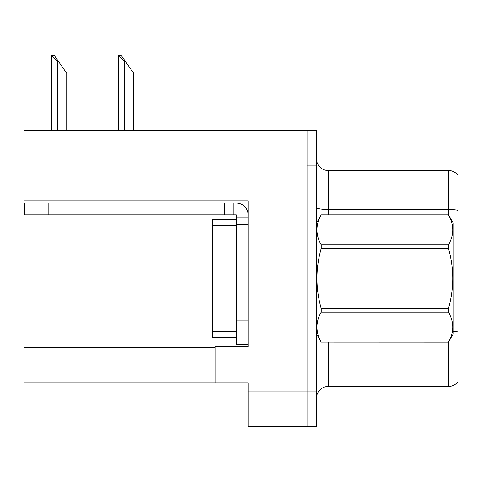 <?xml version="1.0" encoding="UTF-8"?>
<svg xmlns="http://www.w3.org/2000/svg" width="482" height="482" viewBox="0 0 482 482"><rect width="100%" height="100%" fill="white"/><g stroke="black" fill="none" stroke-linecap="round" stroke-linejoin="round"><path stroke-width="0.72" d="M248.073 224.263L248.073 320.922L236.282 320.922L236.282 344.497L248.073 344.497L248.073 320.922L248.073 346.739L215.068 346.739L215.068 382.81L24.1 382.81L24.1 200.801L248.073 200.801L248.073 224.263L236.282 224.263L236.282 214.833L224.498 214.833L224.498 203.043L236.282 203.043A11.791 11.791 0 0 1 248.073 214.839M215.068 382.81L248.073 382.81L248.073 426.425L307.016 426.425L307.016 391.065L307.016 426.425L316.445 426.425L316.445 391.065L307.016 391.065L307.016 130.544L24.1 130.544L24.1 200.801M316.445 398.252A11.791 11.791 0 0 1 328.23 386.462L448.471 386.462L448.471 342.057M307.016 130.544L316.445 130.544L316.445 165.91L307.016 165.91L307.016 391.065L248.073 391.065M457.9 175.225A11.791 11.791 0 0 0 448.471 170.508A11.791 11.791 0 0 1 457.9 175.225L457.9 381.75A11.791 11.791 0 0 1 448.471 386.462M316.445 165.91L316.445 391.065M457.9 210.291L457.9 211.11L457.9 210.291A11.791 2.049 180 0 0 448.471 209.471L448.471 170.508L328.23 170.508A11.791 11.791 0 0 1 316.445 158.717A11.791 11.791 0 0 0 328.23 170.508L328.23 214.833M118.903 55.575L121.295 55.575L125.422 61.467L124.248 61.467L118.903 55.575L118.355 55.575L118.355 130.544M133.677 130.544L133.677 73.258L125.422 61.467M51.948 55.575L54.339 55.575L58.467 61.467L57.292 61.467L51.948 55.575L51.399 55.575L51.399 130.544M66.721 130.544L66.721 73.258L58.467 61.467M48.146 214.833L48.146 203.043L24.57 203.043L24.57 214.833L224.498 214.833M48.146 203.043L224.498 203.043M236.282 344.497L248.073 344.497M233.927 214.833L233.927 203.043M248.073 217.189L236.282 217.189M236.282 320.922L236.282 219.545L212.707 219.545L212.707 337.424L236.282 337.424M316.445 223.082L321.205 214.833L448.423 214.833L453.182 223.082L453.182 333.887L448.423 342.106C454.128 332.146 454.128 322.145 448.423 312.101L321.205 312.101C315.499 322.06 315.499 332.062 321.205 342.106L448.423 342.142M448.423 214.833L321.205 214.864C315.499 224.823 315.499 234.824 321.205 244.868L321.205 248.483C315.499 268.432 315.499 288.435 321.205 308.492L321.205 312.101M321.205 244.868L448.423 244.868C454.128 234.909 454.128 224.907 448.423 214.864M448.423 244.868L448.423 248.483L321.205 248.483M321.205 308.492L448.423 308.492C454.128 288.435 454.128 268.432 448.423 248.483M448.423 308.492L448.423 312.101M316.445 333.887L321.205 342.142M321.205 342.106L448.423 342.106M24.1 347.444L215.068 347.444M328.23 342.142L328.23 386.462M448.471 214.918L448.471 209.471L328.23 209.471A11.791 2.049 0 0 1 316.445 207.423M457.9 331.941A11.791 2.049 180 0 0 453.182 331.297M124.248 130.544L124.248 61.467M57.292 130.544L57.292 61.467M212.707 331.532L236.282 331.532M212.707 225.437L236.282 225.437"/></g></svg>
